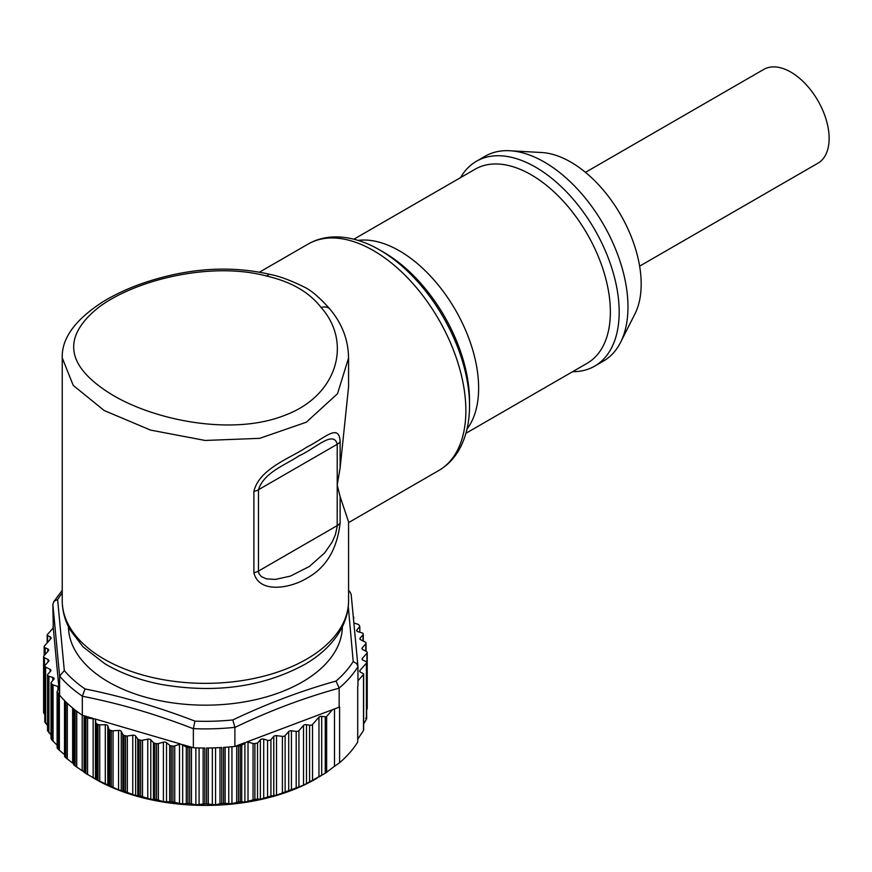 <?xml version="1.0" encoding="UTF-8"?>
<svg xmlns="http://www.w3.org/2000/svg" width="872" height="872" viewBox="0 0 872 872"><rect width="100%" height="100%" fill="white"/><g stroke="black" fill="none" stroke-linecap="round" stroke-linejoin="round"><path stroke-width="1.31" d="M348.582 357.836L348.582 386.787L340.124 467.959L337.213 484.952L337.213 444.284C333.584 429.689 315.359 448.655 298.584 456.067C286.463 464.525 263.845 472.221 258.472 489.748L258.472 571.073L258.973 573.623L261.393 576.632L266.472 578.866L275.367 579.411L290.387 576.109L309.462 566.418L324.733 552.826L332.014 542.297L335.371 534.798L337.192 526.601L337.213 484.952L340.124 496.637L348.571 521.848L348.582 600.688A143.172 82.666 -0 0 1 205.411 683.354A143.172 82.666 -0 0 1 62.239 600.688L62.239 357.825M340.124 496.637L340.124 522.96C337.104 549.436 325.943 567.89 306.65 578.321C291.401 587.815 259.18 594.442 253.894 572.751L253.894 491.427C259.18 468.482 291.401 457.735 306.65 447.194C323.992 438.91 339.045 422.375 340.124 441.635L340.124 467.959M348.506 358.185L337.529 393.686L306.366 422.201L259.692 438.344L205.127 440.458L150.529 430.081L104.139 410.505L73.226 385.38L62.25 357.923C61.541 338.478 75.079 319.784 102.841 301.832C122.778 289.668 146.529 280.555 174.106 274.506C207.514 267.333 239.604 267.323 270.364 274.484C279.64 276.25 291.226 280.588 305.124 287.488C312.023 290.986 320.329 298.246 330.052 309.244C342.293 323.959 348.44 340.276 348.528 358.196M266.745 276.086C211.667 261.175 135.563 279.531 98.449 307.5C61.16 337.606 65.978 366.85 112.891 395.234C157.025 421.285 233.805 435.749 284.839 415.279C337.42 395.855 352.441 342.533 321.103 307.478C309.309 292.196 291.193 281.732 266.745 276.086A12.448 5.232 104.3 0 1 270.396 274.495M321.103 307.478A12.448 8.513 -40.4 0 1 329.998 309.178M572.632 371.679A118.276 68.288 -120 0 0 594.682 366.142L603.479 361.052A118.276 68.288 -120 0 0 620.57 342.369A118.276 68.288 -120 0 0 544.346 162.061A118.276 68.288 -120 0 0 509.935 150.747A118.276 68.288 -120 0 0 485.203 156.197L476.406 161.276A118.276 68.288 -120 0 0 460.58 177.605M594.682 366.142A118.276 68.288 -120 0 0 594.682 229.565A118.276 68.288 -120 0 0 476.406 161.276M509.935 150.747L541.774 152.535A99.604 57.508 60 0 1 570.757 162.061A99.604 57.508 60 0 1 634.947 313.898L620.57 342.369M351.209 594.878L357.956 666.437L357.967 685.774A161.854 93.446 0 0 1 357.716 686.188L357.716 742.094A161.854 93.446 0 0 1 339.59 762.728L334.488 766.292L334.488 708.947M357.716 739.249L363.504 730.409L363.504 674.47L357.967 680.77M359.82 632.244L359.82 626.565L356.975 629.802A2.485 1.439 0 0 0 356.713 630.456A2.485 1.439 0 0 0 358.076 631.731L361.924 632.865A2.485 1.439 180 0 1 363.286 634.14A2.485 1.439 180 0 1 363.014 634.794L360.158 638.042A2.485 1.439 0 0 0 359.896 638.696A2.485 1.439 0 0 0 360.714 639.765L365.205 642.086A2.485 1.439 180 0 1 366.033 643.154A2.485 1.439 180 0 1 365.76 643.808L362.207 647.863A2.485 1.439 0 0 0 361.935 648.506A2.485 1.439 0 0 0 362.763 649.575L366.393 651.46A2.485 1.439 180 0 1 367.221 652.529A2.485 1.439 180 0 1 366.949 653.183L362.36 658.414A2.485 1.439 0 0 0 362.087 659.058A2.485 1.439 0 0 0 363.09 660.213L365.673 661.336A2.485 1.439 180 0 1 366.665 662.48A2.485 1.439 180 0 1 366.404 663.134L359.951 670.481A2.485 1.439 0 0 0 359.678 671.135A2.485 1.439 0 0 0 360.507 672.203L363.232 673.609A1.243 0.719 180 0 1 363.504 674.47M363.635 724.087L366.404 719.182L365.673 718.19M366.665 709.884L366.393 707.999M53.105 626.074L53.105 628.069M64.702 756.406L64.964 701.001A161.854 93.446 0 0 1 59.612 695.137L59.361 693.938A2.485 1.439 180 0 1 58.043 693.207A161.854 93.446 0 0 1 57.323 692.27A2.485 1.439 180 0 1 57.116 691.692A2.485 1.439 180 0 1 57.247 691.224L58.98 688.389L58.838 686.929A2.485 1.439 0 0 0 57.934 686.438L53.039 684.912A2.485 1.439 180 0 1 51.862 684.106L51.862 740.012A161.854 93.446 0 0 1 51.001 738.475L51.001 682.569L53.846 679.332A2.485 1.439 0 0 0 54.108 678.678A2.485 1.439 0 0 0 52.745 677.402L48.897 676.269A2.485 1.439 180 0 1 47.535 674.993A2.485 1.439 180 0 1 47.807 674.339L50.663 671.091A2.485 1.439 0 0 0 50.925 670.437A2.485 1.439 0 0 0 50.107 669.369L45.617 667.047A2.485 1.439 180 0 1 44.788 665.979A2.485 1.439 180 0 1 45.061 665.325L48.614 661.281A2.485 1.439 0 0 0 48.887 660.627A2.485 1.439 0 0 0 48.058 659.559L44.428 657.673A2.485 1.439 180 0 1 43.6 656.605A2.485 1.439 180 0 1 43.873 655.951L48.461 650.73A2.485 1.439 0 0 0 48.734 650.076A2.485 1.439 0 0 0 47.731 648.932L45.148 647.809A2.485 1.439 180 0 1 44.156 646.653A2.485 1.439 180 0 1 44.418 645.999L50.87 638.653A2.485 1.439 0 0 0 51.143 638.01A2.485 1.439 0 0 0 50.314 636.931L47.6 635.524A1.243 0.719 180 0 1 47.317 634.663L53.279 627.884L52.854 604.242L54.271 601.102L57.617 599.554L64.31 670.601L59.612 676.127L52.854 604.361M43.873 712.097L44.788 714.691M45.061 721.58L47.535 725.798M47.807 730.714L51.001 734.976M357.967 666.655A161.854 93.446 180 0 1 339.164 688.062L339.164 688.172C304.404 697.654 269.644 710.745 234.884 727.444L234.884 746.443L236.704 745.854A2.485 1.439 0 0 0 238.503 746.04A161.854 93.446 0 0 0 240.236 745.822A2.485 1.439 0 0 0 241.751 745.233L246.809 741.952A2.485 1.439 180 0 1 248.019 742.094L253.054 743.467A2.485 1.439 0 0 0 254.886 743.543A161.854 93.446 0 0 0 257.534 743.031L260.379 739.794A2.485 1.439 180 0 1 263.726 739.162L267.573 740.284A2.485 1.439 0 0 0 270.92 739.652L273.775 736.404A2.485 1.439 180 0 1 276.511 735.652L282.397 736.36A2.485 1.439 0 0 0 285.133 735.608L288.697 731.553A2.485 1.439 180 0 1 291.422 730.801L296.197 731.379A2.485 1.439 0 0 0 298.933 730.627L303.521 725.395A2.485 1.439 180 0 1 306.475 724.676L309.571 725.21A2.485 1.439 0 0 0 312.514 724.49L318.967 717.144A2.485 1.439 180 0 1 321.703 716.381L325.278 716.817A1.243 0.719 0 0 0 326.64 716.435L332.603 709.655L339.164 707.181A161.854 93.446 0 0 0 339.59 706.821L339.59 762.728M257.534 743.031L257.534 798.937L260.379 799.243L270.92 796.027L276.511 795.188L303.521 785.192L325.278 773.235L334.488 766.292M142.507 796.703L142.507 740.252A2.485 1.439 0 0 1 140.675 740.208A161.854 93.446 0 0 1 139.062 739.794A2.485 1.439 180 0 1 137.787 739.042L135.64 736.077A2.485 1.439 0 0 0 132.762 735.227L127.345 735.979A2.485 1.439 180 0 1 125.524 735.837A161.854 93.446 0 0 1 123.998 735.325A2.485 1.439 180 0 1 122.865 734.497L121.263 731.412A2.485 1.439 0 0 0 118.548 730.398L113.033 730.823A2.485 1.439 180 0 1 111.256 730.573A161.854 93.446 0 0 1 109.818 729.973A2.485 1.439 180 0 1 108.847 729.079L107.812 725.918A2.485 1.439 0 0 0 105.294 724.741L99.724 724.828A2.485 1.439 180 0 1 98.013 724.469A161.854 93.446 0 0 1 96.694 723.793A2.485 1.439 180 0 1 95.876 722.844L95.43 719.64A2.485 1.439 0 0 0 95.026 718.964L87.582 718.07A2.485 1.439 180 0 1 85.936 717.612A161.854 93.446 0 0 1 84.758 716.849A2.485 1.439 180 0 1 84.115 715.89L84.115 772.309L84.758 772.756A161.854 93.446 0 0 0 85.936 773.519L96.694 779.699A161.854 93.446 0 0 0 98.013 780.386L109.818 785.879A161.854 93.446 0 0 0 111.256 786.479L118.548 789.89L123.998 791.242A161.854 93.446 0 0 0 125.524 791.743L135.64 795.558L139.062 795.711A161.854 93.446 0 0 0 140.675 796.125L150.78 799.319L154.856 799.243A161.854 93.446 0 0 0 156.546 799.559L163.391 801.673L171.206 801.815A161.854 93.446 0 0 0 172.939 802.022L182.673 804.017L187.927 803.374A161.854 93.446 0 0 0 189.693 803.483L195.862 804.802L204.844 803.919A161.854 93.446 0 0 0 206.61 803.919L215.569 804.78L221.761 803.439A161.854 93.446 0 0 0 223.526 803.33L231.941 803.668L238.503 801.946A161.854 93.446 0 0 0 240.236 801.728L244.901 802.066L254.886 799.45A161.854 93.446 0 0 0 257.534 798.937M234.884 746.443A161.854 93.446 180 0 1 223.526 747.424L223.526 803.33M221.761 803.439L221.761 747.533A161.854 93.446 180 0 1 206.61 748.013L206.61 803.919M142.507 740.252L147.76 739.173A2.485 1.439 180 0 1 150.78 739.838L153.45 742.661A2.485 1.439 0 0 0 154.856 743.336A161.854 93.446 0 0 0 156.546 743.653A2.485 1.439 0 0 0 158.366 743.576L163.391 742.192A2.485 1.439 180 0 1 166.519 742.672L169.68 745.309A2.485 1.439 0 0 0 171.206 745.898A161.854 93.446 0 0 0 172.939 746.116A2.485 1.439 0 0 0 174.738 745.931L179.49 744.241A2.485 1.439 180 0 1 180.657 744.034L186.303 746.966A2.485 1.439 0 0 0 187.927 747.468A161.854 93.446 0 0 0 189.693 747.566A2.485 1.439 0 0 0 191.448 747.282L193.366 747.751L193.366 728.741C156.35 714.299 119.333 703.464 82.328 696.238L85.031 688.945C121.6 696.259 158.235 706.985 194.947 721.122A157.233 90.775 0 0 0 232.813 719.934C267.312 703.573 301.723 690.613 336.047 681.065A157.233 90.775 0 0 0 353.204 661.532L348.288 606.476M204.844 803.919L204.844 748.013A161.854 93.446 180 0 1 193.366 747.751M51.862 740.012L57.116 745.168M57.247 747.675L57.323 748.187A161.854 93.446 0 0 0 58.043 749.113L64.517 754.651L64.517 700.554M64.964 756.918A161.854 93.446 0 0 0 65.847 757.801L65.847 701.884A161.854 93.446 0 0 0 74.142 709.23L74.142 765.136A161.854 93.446 0 0 0 75.177 765.965L84.246 772.123M65.847 757.801L74.403 764.493M73.684 708.86L74.142 765.136M84.115 772.33L84.115 715.89A2.485 1.439 180 0 1 84.115 715.858L82.328 715.247A161.854 93.446 0 0 1 75.177 710.048L75.177 765.965M354.141 623.088L357.782 624.221A2.485 1.439 180 0 1 358.959 625.028A161.854 93.446 0 0 1 359.82 626.565M353.531 616.907A2.485 1.439 180 0 1 353.705 617.441A2.485 1.439 180 0 1 353.574 617.921M321.703 775.273A155.619 89.849 180 0 1 318.967 776.996L318.967 717.144M317.321 778.009L315.457 779.088A155.619 89.849 180 0 1 136.457 796.103A155.619 89.849 180 0 1 95.364 779.088L94.47 778.576M94.917 778.838A155.619 89.849 180 0 1 93.141 777.78M84.115 771.851A155.619 89.849 180 0 1 82.208 770.456M73.673 763.392A155.619 89.849 180 0 1 72.638 762.422M234.884 727.444L234.884 727.335A161.854 93.446 180 0 1 193.366 728.632L194.947 721.122M234.884 727.335L232.813 719.934M339.164 688.062L336.047 681.065M357.956 666.437L356.55 663.516L353.204 661.532M351.187 594.519L350.195 592.241L348.582 591.02M339.164 707.181L339.164 688.172M236.574 745.811L244.694 742.759M246.809 741.952L332.603 709.655M84.126 715.77L92.77 718.299M82.328 696.238L82.328 715.247M95.026 718.964L180.657 744.034M182.924 744.688L191.568 747.228M51.001 682.569A161.854 93.446 0 0 0 51.862 684.106M53.279 627.884L58.838 686.929M59.612 695.137L59.612 676.127M58.98 688.389L59.503 693.97M68.463 626.761A136.948 79.069 0 0 0 143.477 696.619A136.948 79.069 0 0 0 342.358 626.761M639.623 266.156L817.914 163.217A54.162 31.272 -120 0 0 826.22 119.824A54.162 31.272 -120 0 0 790.839 72.093A54.162 31.272 -120 0 0 763.763 69.411L585.472 172.351M348.582 522.601L438.79 470.509A130.724 75.472 -120 0 0 438.79 319.566A130.724 75.472 -120 0 0 308.067 244.095L259.518 272.129M340.124 522.96A12.448 7.183 180 0 1 337.213 525.609L258.472 571.073A12.448 7.183 180 0 1 253.894 572.751M340.124 441.635A12.448 7.183 180 0 1 337.213 444.284L258.472 489.748A12.448 7.183 180 0 1 253.894 491.427M465.931 433.286L587.161 363.286A112.052 64.692 -120 0 0 587.161 233.903A112.052 64.692 -120 0 0 475.109 169.212L353.879 239.211M358.098 240.389A112.052 64.692 60 0 1 399.398 250.82A112.052 64.692 60 0 1 468.504 337.442A112.052 64.692 60 0 1 467.011 429.035M379.658 249.948A127.083 73.368 60 0 1 469.518 405.589L469.518 400.76A121.164 69.956 -120 0 0 383.844 252.368A121.164 69.956 -120 0 0 383.833 252.368L379.658 249.948C364.66 241.25 349.879 236.89 335.339 236.89C325.42 236.988 316.329 239.386 308.067 244.095M359.951 671.778L359.951 670.481M366.404 719.182L366.404 663.134M362.36 659.712L362.36 658.414M366.949 709.328L366.949 653.183M362.207 649.16L362.207 647.863M365.76 651.133L365.76 643.808M360.158 639.35L360.158 638.042M363.014 640.953L363.014 634.794M356.975 631.099L356.975 629.802M50.314 639.296L50.314 636.931M47.6 642.392L47.6 635.524M47.731 651.558L47.731 648.932M45.148 654.501L45.148 647.809M48.058 661.913L48.058 659.559M44.428 714.223L44.428 657.673M50.107 671.723L50.107 669.369M45.617 723.444L45.617 667.047M52.745 680.574L52.745 677.402M48.897 732.905L48.897 676.269M326.64 772.385L326.64 716.435M325.278 773.235L325.278 716.817M321.703 775.372L321.703 716.381M312.514 780.538L312.514 724.49M309.571 782.064L309.571 725.21M306.475 783.743L306.475 724.676M303.521 785.192L303.521 725.395M298.933 786.773L298.933 730.627M296.197 787.928L296.197 731.379M291.422 790.196L291.422 730.801M288.697 791.242L288.697 731.553M285.133 791.863L285.133 735.608M282.397 792.768L282.397 736.36M276.511 795.188L276.511 735.652M273.775 795.973L273.775 736.404M270.92 796.027L270.92 739.652M267.573 796.921L267.573 740.284M263.726 798.458L263.726 739.162M260.379 799.243L260.379 739.794M132.762 794.708L132.762 735.227M127.345 792.441L127.345 735.979M135.64 795.558L135.64 736.077M137.787 795.493L137.787 739.042M139.062 739.794L139.062 795.711M125.524 735.837L125.524 791.743M253.054 799.918L253.054 743.467M248.019 801.575L248.019 742.094M244.901 802.066L244.901 742.672M241.751 801.684L241.751 745.233M240.236 745.822L240.236 801.728M254.886 743.543L254.886 799.45M236.704 802.305L236.704 745.854M231.941 803.668L231.941 746.748M228.747 803.962L228.747 747.032M225.14 803.385L225.14 747.315M238.503 746.04L238.503 801.946M220.006 803.701L220.006 747.631M215.569 804.78L215.569 747.827M212.343 804.878L212.343 747.925M208.31 804.06L208.31 747.991M203.143 804.071L203.143 748.002M199.089 804.889L199.089 747.936M195.862 804.802L195.862 747.849M191.448 803.733L191.448 747.282M189.693 747.566L189.693 803.483M186.303 803.428L186.303 746.966M182.673 804.017L182.673 744.623M179.49 803.722L179.49 744.241M174.738 802.382L174.738 745.931M172.939 746.116L172.939 802.022M187.927 747.468L187.927 803.374M169.68 801.76L169.68 745.309M166.519 802.153L166.519 742.672M163.391 801.673L163.391 742.192M158.366 800.027L158.366 743.576M156.546 743.653L156.546 799.559M171.206 745.898L171.206 801.815M153.45 799.112L153.45 742.661M150.78 799.319L150.78 739.838M147.76 798.654L147.76 739.173M140.675 740.208L140.675 796.125M154.856 743.336L154.856 799.243M57.934 686.438L57.934 690.101M53.039 684.912L53.039 741.364M57.323 692.27L57.323 748.187M59.361 693.938L59.361 750.389M58.043 693.207L58.043 749.113M72.638 707.999L72.638 762.935M67.297 703.279L67.297 758.989M82.208 715.171L82.208 770.674M76.736 711.247L76.736 767.066M84.758 716.849L84.758 772.756M93.141 718.408L93.141 777.802M87.582 718.07L87.582 774.521M95.43 719.64L95.43 779.121M95.876 722.844L95.876 779.296M96.694 723.793L96.694 779.699M85.936 717.612L85.936 773.519M105.294 724.741L105.294 784.233M99.724 724.828L99.724 781.29M107.812 725.918L107.812 785.399M108.847 729.079L108.847 785.53M109.818 729.973L109.818 785.879M98.013 724.469L98.013 780.386M118.548 730.398L118.548 789.89M113.033 730.823L113.033 787.274M121.263 731.412L121.263 790.904M122.865 734.497L122.865 790.948M123.998 735.325L123.998 791.242M111.256 730.573L111.256 786.479M64.31 670.601A157.233 90.775 0 0 0 85.031 688.945M82.328 696.129A161.854 93.446 180 0 1 59.612 676.029M62.239 593.014A157.233 90.775 0 0 0 57.617 599.554M62.239 600.688C62.294 610.836 64.899 620.537 70.065 629.813L83.047 646.871L104.749 663.668C121.143 673.413 140.207 680.378 161.963 684.564C215.831 693.665 263.573 686.885 305.156 664.202C321.168 654.807 333.017 643.362 340.723 629.878C345.912 620.581 348.528 610.858 348.582 600.688M438.79 470.509C446.998 465.713 453.614 459.043 458.672 450.497C465.931 437.908 469.55 422.931 469.518 405.589M363.635 674.143L363.635 730.256M366.665 662.48L366.665 718.801M367.221 652.529L367.221 708.816M366.033 643.154L366.033 651.275M363.286 634.14L363.286 641.094M47.186 634.99L47.186 642.86M44.156 646.653L44.156 655.635M43.6 656.605L43.6 712.893M44.788 665.979L44.788 722.288M47.535 674.993L47.535 730.954M57.116 691.692L57.116 747.904M64.637 700.674L64.637 756.58M73.673 708.849L73.673 764.744M353.705 617.441L353.705 618.695M62.239 590.366L53.563 601.942M348.582 590.366L350.141 592.164"/></g></svg>
